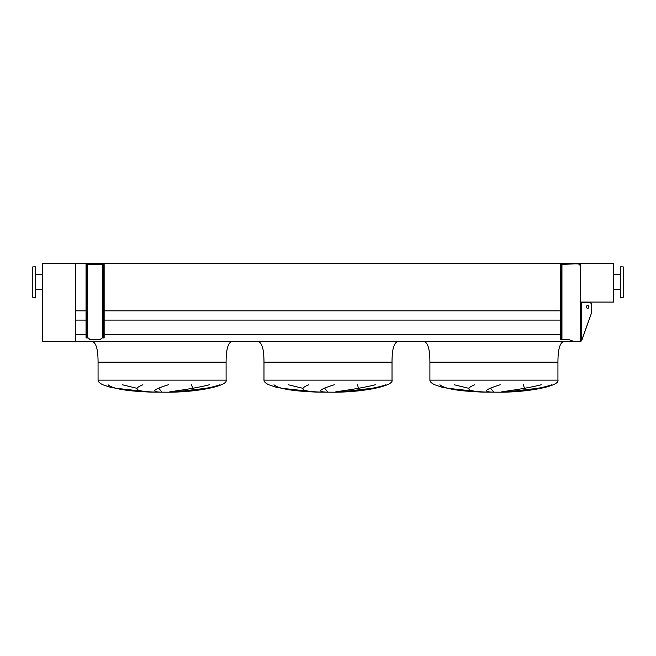 <?xml version="1.0" encoding="UTF-8"?>
<svg xmlns="http://www.w3.org/2000/svg" width="656" height="656" viewBox="0 0 656 656"><rect width="100%" height="100%" fill="white"/><g stroke="black" fill="none" stroke-linecap="round" stroke-linejoin="round"><path stroke-width="0.98" d="M545.71 362.153L557.936 362.153C557.936 348.328 560.24 341.415 564.849 341.415M557.936 362.153L429.901 362.153L557.936 362.153L557.936 380.127C560.085 385.703 530.925 391.952 501.528 392.206L482.168 392.091L463.53 390.837L442.423 387.352L434.739 384.769C431.533 383.284 429.918 381.735 429.901 380.127L429.901 362.153C429.901 348.328 427.597 341.415 422.989 341.415M454.239 384.769L468.72 388.286M493.714 392.091L490.639 388.286M523.414 384.769L524.431 388.286M505.03 392.091L537.977 388.286M439.905 384.769C445.44 389.697 464.792 391.337 482.283 392.091L447.835 388.286M398.93 341.415C394.322 341.415 392.017 348.328 392.017 362.153L392.017 380.127C394.166 385.703 365.007 391.952 335.601 392.206L316.249 392.091L297.611 390.837L276.504 387.352L268.821 384.769C265.614 383.284 263.999 381.735 263.983 380.127L263.983 362.153C263.983 348.328 261.678 341.415 257.07 341.415M288.32 384.769L302.793 388.286M327.795 392.091L324.72 388.286M357.495 384.769L358.512 388.286M339.111 392.091L372.059 388.286M273.978 384.769C279.522 389.697 298.874 391.337 316.364 392.091L281.916 388.286M233.011 341.415C228.403 341.415 226.099 348.328 226.099 362.153L226.099 380.127C228.247 385.703 199.088 391.952 169.683 392.206L150.331 392.091L131.692 390.837L110.585 387.352L102.902 384.769C99.696 383.284 98.08 381.735 98.064 380.127L98.064 362.153C98.064 348.328 95.76 341.415 91.151 341.415M122.401 384.769L136.874 388.286M161.876 392.091L158.801 388.286M191.577 384.769L192.593 388.286M173.192 392.091L206.14 388.286M108.06 384.769C113.595 389.697 132.955 391.337 150.445 392.091L115.989 388.286M155.341 392.091C136.194 391.542 132.053 389.106 142.918 384.769M168.371 384.769C153.676 389.295 150.896 391.739 160.039 392.091M219.99 384.769C205.853 389.697 183.811 391.337 172.454 392.091M169.15 392.091C170.158 391.46 191.913 389.197 209.403 384.769M226.099 362.153L98.064 362.153L226.099 362.153M321.26 392.091C302.121 391.542 297.98 389.106 308.837 384.769M334.298 384.769C319.595 389.295 316.823 391.739 325.958 392.091M385.908 384.769C371.772 389.697 349.73 391.337 338.373 392.091M335.077 392.091C336.077 391.46 357.832 389.197 375.33 384.769M392.017 362.153L263.983 362.153L392.017 362.153M487.178 392.091C468.04 391.542 463.899 389.106 474.755 384.769M500.216 384.769C485.522 389.295 482.742 391.739 491.877 392.091M551.827 384.769C537.69 389.697 515.649 391.337 504.3 392.091M500.995 392.091C501.996 391.46 523.75 389.197 541.249 384.769M75.661 341.415L75.661 263.704L42.476 263.704L42.476 341.415L573.77 341.415M75.661 334.429L86.034 334.429M104.148 334.429L560.29 334.429M75.661 320.095L86.034 320.095M104.148 320.095L560.29 320.095M561.118 264.524L561.118 265.901L560.29 265.901L560.29 264.524L574.804 263.827C579.232 263.097 581.077 264.942 580.339 269.362L580.339 302.285L580.339 263.704L580.339 302.072L613.524 302.072L613.524 263.704L75.661 263.704L75.661 310.837L86.034 310.837M104.148 310.837L560.29 310.837M623.2 297.307L623.2 266.885L620.437 266.885L620.437 297.307L623.2 297.307M32.8 282.096L32.8 297.307L35.563 297.307L35.563 266.885L32.8 266.885L32.8 282.096M86.034 336.561L86.723 336.561L86.723 337.938L86.034 337.938L86.034 264.524L86.723 264.524L86.723 265.901L86.034 265.901M86.723 337.938L87.748 337.938A1.386 1.386 0 0 1 88.716 338.34L89.634 339.25A0.968 0.968 0 0 0 90.315 339.529L99.86 339.529A0.968 0.968 0 0 0 100.54 339.25L101.459 338.34A1.386 1.386 0 0 1 102.434 337.938L103.451 337.938L103.451 336.561L104.148 336.561L104.148 265.901L103.451 265.901L103.451 264.524L86.723 264.524M104.148 336.561L104.148 337.938L103.451 337.938M103.451 264.524L104.148 264.524L104.148 265.901M103.451 336.561L103.451 265.901M86.723 336.561L86.723 265.901M588.924 306.877A1.451 1.255 90 0 0 586.415 306.877A1.451 1.255 90 0 0 588.924 306.877M587.464 308.304A1.451 1.255 90 0 0 587.464 305.442M561.118 265.901L561.118 339.529L560.29 339.529L560.29 338.152L561.118 338.152M560.29 265.901L560.29 338.152M576.796 341.538L574.115 341.538L568.588 339.529L561.118 339.529M577.272 341.538L581.446 340.989L591.622 312.65L581.823 340.308L580.617 341.415L577.272 341.538M580.339 302.285L586.415 302.285M589.022 302.318L586.833 302.285C590.662 301.555 592.261 303.4 591.622 307.812L591.622 312.65M574.804 263.827L577.346 263.86M577.485 263.868L578.617 263.95M578.707 263.966L579.232 264.081M579.879 264.491L580.093 264.934M591.622 307.812L591.597 305.278L590.671 302.531M590.662 302.531L589.039 302.318M557.936 380.127L429.901 380.127M392.017 380.127L263.983 380.127M226.099 380.127L98.064 380.127M102.484 337.938L102.484 264.524M87.691 337.938L87.691 264.524M561.946 264.524L561.946 339.529M580.617 302.285L580.617 341.415M581.446 302.285L581.446 340.989M620.437 289.558L613.524 289.558M620.437 274.626L613.524 274.626M35.563 289.558L42.476 289.558M35.563 274.626L42.476 274.626"/></g></svg>
